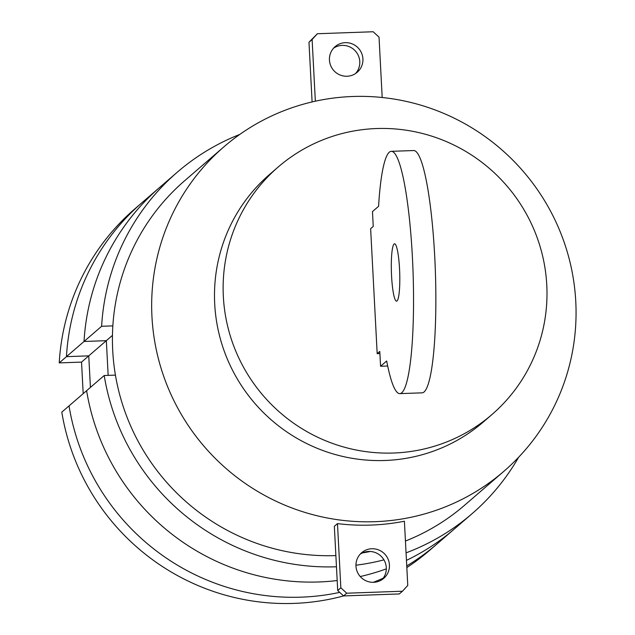 <?xml version="1.0" encoding="UTF-8"?>
<svg xmlns="http://www.w3.org/2000/svg" width="635" height="635" viewBox="0 0 635 635"><rect width="100%" height="100%" fill="white"/><g stroke="black" fill="none" stroke-linecap="round" stroke-linejoin="round"><path stroke-width="0.95" d="M399.55 269.034A28.686 4.143 -92 0 0 394.533 243.808A28.686 4.143 -92 0 0 391.565 275.931A28.686 4.143 -92 0 0 396.581 301.157A28.686 4.143 -92 0 0 397.05 300.95A28.686 4.143 -92 0 0 399.55 269.034M378.579 206.304A121.221 17.502 88 0 1 391.239 151.336A121.221 17.502 88 0 1 413.044 271.859A121.221 17.502 88 0 1 399.875 393.629A121.221 17.502 88 0 1 386.683 360.974L380.571 366.26L379.793 351.425L377.182 353.679L370.634 228.679L373.245 226.425L372.467 211.59L378.579 206.304M399.875 393.629L422.18 392.835A121.221 17.502 -92 0 0 435.356 271.066A121.221 17.502 -92 0 0 413.544 150.543L391.239 151.336M387.691 366.006L380.571 366.26M379.905 353.584L377.182 353.679M83.193 393.66L81.534 362.101L88.757 355.862L66.453 356.656L88.757 355.862L90.416 387.421L88.757 355.862L106.339 340.67L108.164 375.372L106.339 340.67L112.451 335.391M115.427 375.11L104.203 375.515L86.614 390.7A225.56 221.71 -130.8 0 0 337.185 580.541A225.56 221.71 -130.8 0 1 86.614 390.7L69.032 405.892A225.56 221.71 49.2 0 0 339.717 592.384A225.56 221.71 -130.8 0 1 69.032 405.892L61.809 412.131A225.56 221.71 -130.8 0 0 343.646 595.924M81.534 362.101L59.23 362.895L66.453 356.656A225.56 221.71 -130.8 0 1 141.994 202.676A225.56 221.71 49.2 0 0 66.453 356.656L84.034 341.471L106.339 340.67L84.034 341.471A225.56 221.71 -130.8 0 1 159.583 187.492L177.165 172.299A225.56 221.71 -130.8 0 1 239.776 134.429M406.829 567.555A225.56 221.71 -130.8 0 0 429.673 550.307L436.896 544.068A225.56 221.71 -130.8 0 1 406.741 565.912A225.56 221.71 49.2 0 0 436.896 544.068L454.485 528.876A225.56 221.71 -130.8 0 1 406.456 560.372A225.56 221.71 -130.8 0 0 454.485 528.876L472.067 513.691A225.56 221.71 -130.8 0 1 406.059 552.863M386.31 568.857A225.56 221.71 -130.8 0 1 360.235 576.54A225.56 221.71 -130.8 0 0 386.31 568.857M383.238 578.175A225.56 221.71 -130.8 0 1 373.301 582.319A225.56 221.71 49.2 0 0 383.238 578.175M333.637 48.125A16.915 16.629 -130.8 0 1 355.584 73.525M347.059 76.248A16.915 16.629 49.2 0 0 361.696 53.396A16.915 16.629 49.2 0 0 329.446 60.063A16.915 16.629 49.2 0 0 347.059 76.248M575.77 301.538A214.281 210.63 -130.8 0 1 503.944 471.249A214.281 210.63 -130.8 0 1 281.495 503.706A214.281 210.63 -130.8 0 1 151.956 316.643A214.281 210.63 -130.8 0 1 223.79 146.931A214.281 210.63 -130.8 0 1 446.23 114.475A214.281 210.63 -130.8 0 1 575.77 301.538M503.944 471.249L464.693 505.158A214.281 210.63 -130.8 0 1 405.44 541.044M370.324 551.482A214.281 210.63 -130.8 0 1 362.402 552.942M335.875 555.585A214.281 210.63 -130.8 0 1 112.712 350.544A214.281 210.63 -130.8 0 1 184.539 180.832L223.79 146.931M402.479 591.225L399.336 593.939L343.583 595.924L337.709 590.534L334.343 526.312L337.479 523.605A214.281 210.63 49.2 0 0 404.4 521.216L407.765 585.438L402.479 591.225L346.718 593.209L340.844 587.819L337.479 523.605M355.973 566.126A16.915 16.629 -130.8 0 1 388.215 559.459A16.915 16.629 -130.8 0 1 373.578 582.311A16.915 16.629 -130.8 0 1 355.973 566.126M382.103 579.588A16.915 16.629 49.2 0 0 360.156 554.188M337.709 590.534L340.844 587.819M343.583 595.924L346.718 593.209M312.102 101.933L308.975 42.235L317.397 33.734L373.158 31.75L379.031 37.14L382.191 97.496M315.349 101.195L312.11 39.529L317.397 33.734M308.975 42.235L312.11 39.529M223.345 296.545A163.536 160.742 49.2 0 0 322.199 439.301A163.536 160.742 49.2 0 0 491.958 414.536A163.536 160.742 49.2 0 0 546.775 285.02A163.536 160.742 49.2 0 0 447.921 142.264A163.536 160.742 49.2 0 0 278.154 167.029A163.536 160.742 49.2 0 0 223.345 296.545M491.958 414.536L483.322 421.997A163.536 160.742 -130.8 0 1 313.563 446.762A163.536 160.742 -130.8 0 1 214.709 304.006A163.536 160.742 -130.8 0 1 269.526 174.49L278.154 167.029M59.23 362.895A225.56 221.71 -130.8 0 1 134.771 208.915L159.583 187.492A225.56 221.71 -130.8 0 0 84.034 341.471L101.624 326.279L112.847 325.882M518.628 457.248A225.56 221.71 -130.8 0 1 472.067 513.691M383.937 559.864A225.56 221.71 -130.8 0 1 355.949 565.213M336.463 566.777A225.56 221.71 -130.8 0 1 104.203 375.515M101.624 326.279A225.56 221.71 -130.8 0 1 177.165 172.299"/></g></svg>
